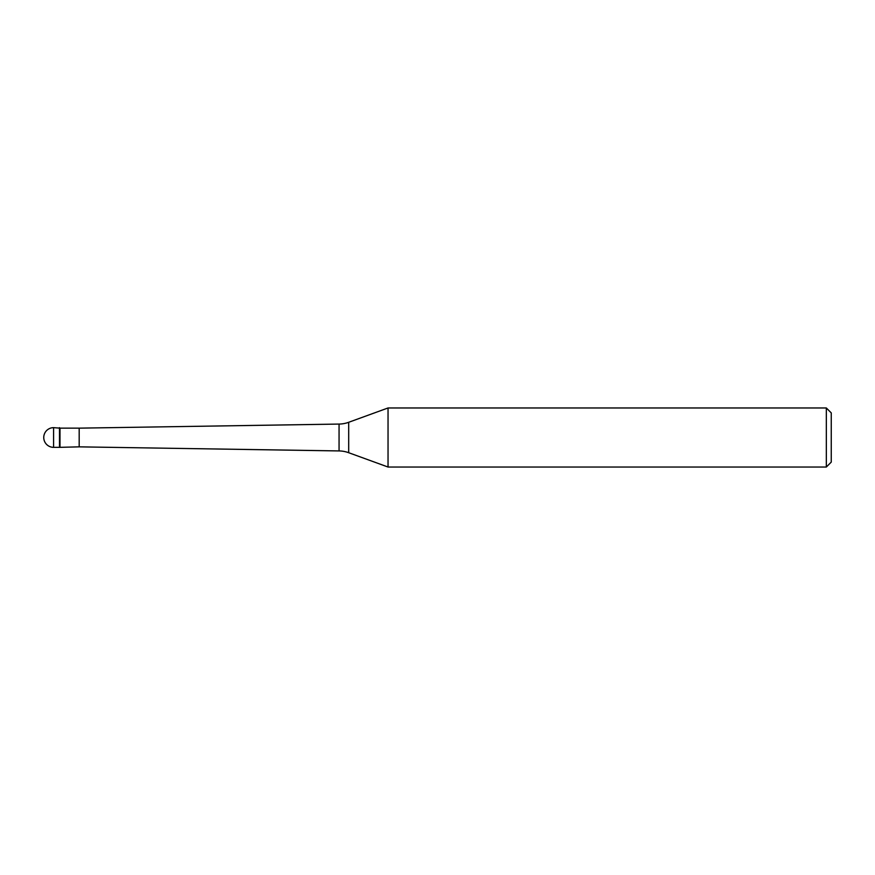<?xml version="1.0" encoding="UTF-8"?>
<svg xmlns="http://www.w3.org/2000/svg" width="875" height="875" viewBox="0 0 875 875"><rect width="100%" height="100%" fill="white"/><g stroke="black" fill="none" stroke-linecap="round" stroke-linejoin="round"><path stroke-width="1.31" d="M59.992 428.148L53.594 427.656L53.594 447.344L59.5 447.344L59.5 427.656L59.5 447.344L79.188 446.852L79.188 428.148L59.992 428.148L59.992 446.852M53.594 447.344A9.844 9.844 0 0 1 43.75 437.5A9.844 9.844 0 0 1 53.594 427.656M79.188 446.852L339.062 450.931L339.062 424.069L79.188 428.148M339.062 450.931A29.531 29.531 0 0 1 348.698 452.714L388.041 467.031L826.328 467.031L826.328 407.969L388.041 407.969L388.041 467.031M339.062 424.069A29.531 29.531 0 0 0 348.698 422.286L348.698 452.714M388.041 407.969L348.698 422.286M826.328 467.031L831.25 462.109L831.25 412.891L826.328 407.969"/></g></svg>
